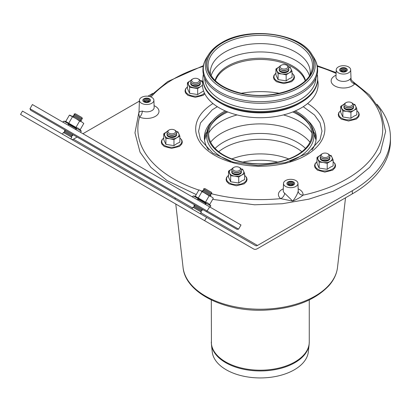 <?xml version="1.0" encoding="UTF-8"?>
<svg xmlns="http://www.w3.org/2000/svg" width="411" height="411" viewBox="0 0 411 411"><rect width="100%" height="100%" fill="white"/><g stroke="black" fill="none" stroke-linecap="round" stroke-linejoin="round"><path stroke-width="0.62" d="M206.142 132.65A55.922 32.289 0 0 0 204.431 139.154M316.141 139.154A55.922 32.289 0 0 0 314.43 132.65M307.896 120.644A55.922 32.289 180 0 1 316.208 137.582A55.922 32.289 180 0 1 311.928 149.969M208.644 149.969A55.922 32.289 180 0 1 204.365 137.582A55.922 32.289 180 0 1 212.672 120.644M206.558 217.347L22.477 111.073L20.55 114.412L204.632 220.686L206.558 217.347L255.58 245.65A3.858 2.225 120 0 0 257.512 245.459L352.325 190.719A130.164 75.151 0 0 0 390.45 137.582A130.164 75.151 0 0 0 376.954 104.255M390.45 137.582L390.45 140.732A130.164 75.151 180 0 1 352.325 193.869L257.512 248.609A7.711 4.454 -60 0 1 253.654 248.994L204.632 220.686M253.654 248.994L69.572 142.715A7.711 4.454 120 0 0 69.623 142.745M77.119 137.053L73.43 139.185A3.858 2.225 -60 0 1 71.54 139.396M152.63 93.456L147.868 96.205M139.401 101.096L82.904 133.714M205.32 189.913L203.558 188.896L204.873 188.541L211.552 192.399L211.906 193.715L205.32 189.913M211.906 193.715L210.591 194.069L205.32 191.028L203.907 190.211L203.558 188.896M210.591 194.069L210.941 195.384L204.354 191.583L202.592 190.565L203.907 190.211M199.535 199.936L197.773 198.914L198.369 198.754L193.478 195.929L210.853 205.962L205.962 203.137L206.122 203.738L199.535 199.936M196.643 206.055L205.253 211.028L196.643 206.055M201.914 209.101L202.263 210.417L195.677 206.615L193.915 205.592L195.23 205.243M202.263 210.417L200.948 210.771L195.677 207.73L194.269 206.913L193.915 205.592M200.948 210.771L201.303 212.086L192.949 207.267L191.988 208.937M75.783 115.126L74.016 114.109L75.336 113.755L76.749 114.566L82.015 117.613L82.37 118.928L75.783 115.126M82.37 118.928L81.049 119.282L74.37 115.424L74.016 114.109M81.049 119.282L81.404 120.598L73.055 115.779L74.37 115.424M69.998 125.144L68.231 124.127L68.832 123.968L63.936 121.142L81.316 131.176L76.42 128.35L76.585 128.946L69.998 125.144M67.106 131.268L75.711 136.241L67.106 131.268M72.372 134.31L72.726 135.63L64.378 130.806L65.693 130.451M72.726 135.63L71.411 135.979L64.727 132.126L64.378 130.806M71.411 135.979L71.761 137.3L63.412 132.476L62.446 134.145M327.783 153.719L328.461 154.115A4.819 2.785 180 0 1 328.461 158.05A4.819 2.785 180 0 1 321.643 158.05L321.643 158.05A4.819 2.785 180 0 1 321.643 154.115L322.327 153.719A3.858 2.225 180 0 1 327.783 153.719A3.858 2.225 180 0 1 327.783 156.868A3.858 2.225 180 0 1 322.327 156.868A3.858 2.225 180 0 1 322.327 153.719M322.327 158.441L321.643 158.05L322.327 158.441A3.858 2.225 180 0 0 327.783 158.441L328.461 158.05M329.679 156.868A4.819 2.785 180 0 1 328.461 159.622A4.819 2.785 180 0 1 321.643 159.622L321.643 159.622A4.819 2.785 180 0 1 320.431 156.868M322.327 160.018L321.643 159.622L322.327 160.018A3.858 2.225 180 0 0 327.783 160.018L328.461 159.622M351.487 102.637L352.17 103.033A4.819 2.785 180 0 1 352.17 106.968A4.819 2.785 180 0 1 350.008 107.687A4.819 2.785 180 0 1 345.353 106.968A4.819 2.785 180 0 1 345.353 103.033L346.036 102.637A3.858 2.225 180 0 1 351.487 102.637A3.858 2.225 180 0 1 349.761 106.362A3.858 2.225 180 0 1 345.42 105.324A3.858 2.225 180 0 1 346.036 102.637M352.17 106.968L351.487 107.358A3.858 2.225 180 0 1 349.761 107.939A3.858 2.225 180 0 1 346.036 107.358L345.353 106.968M353.388 105.786A4.819 2.785 180 0 1 352.17 108.54A4.819 2.785 180 0 1 350.008 109.264A4.819 2.785 180 0 1 345.353 108.54A4.819 2.785 180 0 1 344.135 105.786M352.17 108.54L351.487 108.936A3.858 2.225 180 0 1 349.761 109.511A3.858 2.225 180 0 1 346.036 108.936L345.353 108.54M286.719 65.241L287.402 65.637A4.819 2.785 180 0 1 288.65 68.324A4.819 2.785 180 0 1 287.402 69.572A4.819 2.785 180 0 1 280.585 69.572A4.819 2.785 180 0 1 280.585 65.637L281.263 65.241A3.858 2.225 180 0 1 286.719 65.241A3.858 2.225 180 0 1 287.715 67.394A3.858 2.225 180 0 1 282.064 68.745A3.858 2.225 180 0 1 281.263 65.241M287.402 69.572L286.719 69.968A3.858 2.225 180 0 1 281.263 69.968L280.585 69.572M288.614 68.39A4.819 2.785 180 0 1 288.65 69.901A4.819 2.785 180 0 1 287.402 71.149A4.819 2.785 180 0 1 280.585 71.149A4.819 2.785 180 0 1 279.367 68.39M287.402 71.149L286.719 71.54A3.858 2.225 180 0 1 281.263 71.54L280.585 71.149M198.924 79.323L198.241 78.933L198.924 79.323A4.819 2.785 180 0 1 198.924 83.258A4.819 2.785 180 0 1 192.107 83.258A4.819 2.785 180 0 1 192.107 79.323L192.79 78.933A3.858 2.225 180 0 1 198.241 78.933L198.241 78.933A3.858 2.225 180 0 1 198.241 82.082A3.858 2.225 180 0 1 192.79 82.082A3.858 2.225 180 0 1 192.79 78.933M198.924 83.258L198.241 83.654A3.858 2.225 180 0 1 192.79 83.654L192.107 83.258M200.142 82.082A4.819 2.785 180 0 1 198.924 84.836A4.819 2.785 180 0 1 192.107 84.836A4.819 2.785 180 0 1 190.894 82.082M198.924 84.836L198.241 85.226A3.858 2.225 180 0 1 192.79 85.226L192.107 84.836M174.536 130.01L175.22 130.405A4.819 2.785 180 0 1 175.22 134.34A4.819 2.785 180 0 1 168.402 134.34A4.819 2.785 180 0 1 168.402 130.405L169.08 130.01A3.858 2.225 180 0 1 170.812 129.434A3.858 2.225 180 0 1 174.536 130.01A3.858 2.225 180 0 1 174.536 133.159A3.858 2.225 180 0 1 169.08 133.159A3.858 2.225 180 0 1 169.08 130.01M175.22 134.34L174.536 134.736A3.858 2.225 180 0 1 169.08 134.736L168.402 134.34M176.432 133.159A4.819 2.785 180 0 1 175.22 135.918A4.819 2.785 180 0 1 168.402 135.918A4.819 2.785 180 0 1 167.185 133.159M175.22 135.918L174.536 136.308A3.858 2.225 180 0 1 169.08 136.308L168.402 135.918M239.305 167.405L239.988 167.801A4.819 2.785 180 0 1 239.988 171.736A4.819 2.785 180 0 1 233.171 171.736A4.819 2.785 180 0 1 231.922 169.049A4.819 2.785 180 0 1 233.171 167.801L233.849 167.405A3.858 2.225 180 0 1 239.305 167.405A3.858 2.225 180 0 1 237.579 171.13A3.858 2.225 180 0 1 232.852 168.402A3.858 2.225 180 0 1 233.849 167.405M239.988 171.736L239.305 172.127A3.858 2.225 180 0 1 233.849 172.127L233.171 171.736M241.2 170.555A4.819 2.785 180 0 1 239.988 173.308A4.819 2.785 180 0 1 233.171 173.308A4.819 2.785 180 0 1 231.922 170.622A4.819 2.785 180 0 1 231.953 170.555M239.988 173.308L239.305 173.704A3.858 2.225 180 0 1 233.849 173.704L233.171 173.308M209.656 206.892L206.569 211.788L30.666 110.23L29.988 108.725L32.397 104.548L240.995 224.981L238.585 229.158L29.988 108.725M206.569 211.788L236.936 229.323L238.585 229.158M340.698 106.357L343.647 104.409A7.234 4.177 0 0 0 341.777 108.442A7.234 4.177 0 0 0 346.889 111.391L350.922 112.265L350.922 118.245L342.856 116.996L340.698 112.342L340.698 106.357L342.856 111.016L346.889 111.391A7.234 4.177 0 0 0 353.876 110.312L356.825 108.853L355.746 106.279A7.234 4.177 0 0 0 353.342 104.132M350.922 112.265L353.876 110.312A7.234 4.177 0 0 0 355.746 106.279L354.667 104.199M356.825 108.853L356.825 114.833L353.876 116.205L350.922 118.245M342.856 111.016L342.856 116.996M344.182 104.132A7.234 4.177 0 0 0 343.647 104.409M343.992 106.968A4.819 2.785 0 0 0 345.353 109.331A4.819 2.785 0 0 0 352.17 109.331A4.819 2.785 0 0 0 353.532 106.968M316.989 157.439L319.943 155.492A7.234 4.177 0 0 0 318.068 159.525A7.234 4.177 0 0 0 323.185 162.473L327.218 163.342L327.218 169.327L319.152 168.078L316.989 163.424L316.989 157.439L319.152 162.093L323.185 162.473A7.234 4.177 0 0 0 330.167 161.395L333.121 159.936L332.042 157.362A7.234 4.177 0 0 0 329.632 155.209M327.218 163.342L330.167 161.395A7.234 4.177 0 0 0 332.042 157.362L330.958 155.276M333.121 159.936L333.121 165.916L330.167 167.287L327.218 169.327M319.152 162.093L319.152 168.078M320.472 155.209A7.234 4.177 0 0 0 319.943 155.492M320.282 158.05A4.819 2.785 0 0 0 321.643 160.408A4.819 2.785 0 0 0 328.461 160.408A4.819 2.785 0 0 0 329.828 158.05M228.511 171.125L231.465 169.178A7.234 4.177 0 0 0 229.595 173.211A7.234 4.177 0 0 0 234.707 176.16L238.74 177.033L238.74 183.013L230.674 181.765L228.511 177.11L228.511 171.125L230.674 175.785L234.707 176.16A7.234 4.177 0 0 0 241.694 175.081L244.643 173.622L243.564 171.048A7.234 4.177 0 0 0 241.159 168.9M238.74 177.033L241.694 175.081A7.234 4.177 0 0 0 243.564 171.048L242.485 168.967M244.643 173.622L244.643 179.602L241.694 180.974L238.74 183.013M230.674 175.785L230.674 181.765M231.999 168.9A7.234 4.177 0 0 0 231.465 169.178M231.804 171.736A4.819 2.785 0 0 0 233.171 174.1A4.819 2.785 0 0 0 239.988 174.1A4.819 2.785 0 0 0 241.349 171.736M163.742 133.734L166.696 131.782A7.234 4.177 0 0 0 164.826 135.815A7.234 4.177 0 0 0 169.938 138.769L173.971 139.637L173.971 145.617L165.905 144.369L163.742 139.714L163.742 133.734L165.905 138.389L169.938 138.769A7.234 4.177 0 0 0 176.92 137.685L179.874 136.226L178.795 133.657A7.234 4.177 0 0 0 176.391 131.505M173.971 139.637L176.92 137.685A7.234 4.177 0 0 0 178.795 133.657L177.711 131.571M179.874 136.226L179.874 142.211L176.92 143.583L173.971 145.617M165.905 138.389L165.905 144.369M167.231 131.505A7.234 4.177 0 0 0 166.696 131.782M167.036 134.34A4.819 2.785 0 0 0 168.402 136.704A4.819 2.785 0 0 0 175.22 136.704A4.819 2.785 0 0 0 176.581 134.34M202.51 82.596A7.234 4.177 0 0 0 202.5 82.575A7.234 4.177 0 0 0 200.095 80.422M202.5 82.575L201.421 80.489M203.584 90.949L197.676 94.535L189.61 93.292L187.452 88.632L187.452 82.652L189.61 87.307L189.61 93.292M189.61 87.307L197.676 88.555L197.676 94.535M187.452 82.652L190.401 80.7A7.234 4.177 0 0 0 188.531 84.733A7.234 4.177 0 0 0 193.643 87.687A7.234 4.177 0 0 0 200.63 86.608A7.234 4.177 0 0 0 202.438 84.856M190.935 80.422A7.234 4.177 0 0 0 190.401 80.7M190.745 83.258A4.819 2.785 0 0 0 192.107 85.622A4.819 2.785 0 0 0 198.924 85.622A4.819 2.785 0 0 0 200.291 83.258M197.676 88.555L200.63 86.608M275.925 68.966L278.879 67.014A7.234 4.177 0 0 0 277.009 71.046A7.234 4.177 0 0 0 282.121 74.001L286.154 74.869L286.154 80.849L278.088 79.6L275.925 74.946L275.925 68.966L278.088 73.62L282.121 74.001A7.234 4.177 0 0 0 289.108 72.917L292.057 71.457L290.978 68.884A7.234 4.177 0 0 0 288.573 66.736M286.154 74.869L289.108 72.917A7.234 4.177 0 0 0 290.978 68.884L289.899 66.803M292.057 71.457L292.057 77.443L289.108 78.814L286.154 80.849M278.088 73.62L278.088 79.6M279.413 66.736A7.234 4.177 0 0 0 278.879 67.014M279.218 69.572A4.819 2.785 0 0 0 280.585 71.935A4.819 2.785 0 0 0 287.402 71.935A4.819 2.785 0 0 0 288.763 69.572M213.335 198.225L211.398 196.761L213.335 198.225L209.672 204.57L207.791 203.013L205.5 202.161L198.297 198.004L195.271 196.258L198.934 189.913L200.599 190.524L201.96 191.66L198.297 198.004M198.934 189.913L200.599 190.524L209.163 195.816L205.5 202.161M201.96 191.66L205.711 193.478L211.398 196.761L209.163 195.816M203.877 192.42L210.458 196.222M83.798 123.439L81.861 121.975L83.798 123.439L80.135 129.784L81.316 131.176L80.417 132.275M79.621 121.029L81.861 121.975L70.487 115.409L69.397 115.126L76.174 118.692L79.621 121.029L75.958 127.374L78.249 128.227L80.135 129.784M75.958 127.374L65.734 121.471M69.397 115.126L65.739 121.456M72.423 116.873L68.76 123.218M74.334 117.628L80.921 121.435M211.439 344.439L212.235 351.857A48.144 27.794 0 0 0 226.245 369.792A48.144 27.794 0 0 0 277.322 376.137A48.144 27.794 0 0 0 308.332 351.857L309.129 344.439A48.94 28.256 0 0 1 294.893 362.672A48.94 28.256 0 0 1 225.68 362.672A48.94 28.256 0 0 1 211.439 344.439L211.305 299.963M293.988 111.468A51.616 29.803 180 0 1 309.015 124.214A51.616 29.803 180 0 1 287.736 159.283A51.616 29.803 180 0 1 223.784 155.117A51.616 29.803 180 0 1 211.552 124.214A51.616 29.803 180 0 1 226.579 111.473M295.278 110.919A52.67 30.409 180 0 1 310.007 123.619A52.67 30.409 180 0 1 288.291 159.396A52.67 30.409 180 0 1 223.045 155.147A52.67 30.409 180 0 1 210.566 123.619A52.67 30.409 180 0 1 225.29 110.919M222.469 42.811A53.481 30.876 180 0 1 311.944 56.651A53.481 30.876 180 0 1 246.446 94.468A53.481 30.876 180 0 1 222.469 42.811M210.473 74.53A49.947 28.837 180 0 1 210.34 72.449A49.947 28.837 180 0 1 260.286 43.612A49.947 28.837 180 0 1 310.228 72.449A49.947 28.837 180 0 1 310.1 74.53M305.501 80.469A45.801 26.443 0 0 0 274.378 59.518A45.801 26.443 0 0 0 227.9 65.976A45.801 26.443 0 0 0 215.071 80.469M305.209 80.751A45.801 26.443 0 0 0 260.286 59.456A45.801 26.443 0 0 0 215.364 80.751M315.941 78.182A55.68 32.145 180 0 1 280.836 107.117A55.68 32.145 180 0 1 220.913 99.971A55.68 32.145 180 0 1 204.627 78.182M317.205 74.288A57.37 33.121 180 0 1 317.652 78.419A57.37 33.121 180 0 1 282.239 109.023A57.37 33.121 180 0 1 219.721 101.841A57.37 33.121 180 0 1 202.916 78.419A57.37 33.121 180 0 1 203.363 74.288M317.652 78.419L317.652 79.205A57.37 33.121 180 0 1 300.852 102.627A57.37 33.121 180 0 1 219.721 102.627A57.37 33.121 180 0 1 219.715 102.627A57.37 33.121 180 0 1 202.916 79.205L202.916 78.419M300.852 102.627L299.229 103.567A55.069 31.796 180 0 1 221.344 103.567L219.721 102.627M317.636 79.955A57.853 33.399 180 0 1 285.876 114.279A57.853 33.399 180 0 1 219.376 107.944A57.853 33.399 180 0 1 202.931 79.955M313.804 57.489C316.342 61.486 317.621 65.709 317.652 70.153A57.37 33.121 180 0 1 260.286 103.274A57.37 33.121 180 0 1 202.916 70.153C202.947 65.709 204.226 61.486 206.764 57.489A56.98 32.901 180 0 0 219.993 92.043A56.98 32.901 180 0 0 290.931 96.513A56.98 32.901 180 0 0 313.804 57.489L311.867 54.427A54.92 31.709 180 0 1 289.822 92.038A54.92 31.709 180 0 1 221.452 87.728A54.92 31.709 180 0 1 208.701 54.427C211.588 49.921 215.903 46.006 221.647 42.682C247.833 26.35 299.773 32.829 311.867 54.427M142.936 99.745A3.858 2.225 180 0 1 147.169 98.116A3.858 2.225 180 0 1 150.518 100.32A3.858 2.225 180 0 1 146.665 102.55A3.858 2.225 180 0 1 142.807 100.32A3.858 2.225 180 0 1 142.936 99.745A3.858 2.225 180 0 1 147.169 98.116A3.858 2.225 180 0 1 150.518 100.32A3.858 2.225 180 0 1 146.665 102.55A3.858 2.225 180 0 1 142.807 100.32A3.858 2.225 180 0 1 142.936 99.745M287.006 182.921A3.858 2.225 180 0 1 291.235 181.292A3.858 2.225 180 0 1 294.589 183.496A3.858 2.225 180 0 1 290.731 185.726A3.858 2.225 180 0 1 286.873 183.496A3.858 2.225 180 0 1 287.006 182.921A3.858 2.225 180 0 1 291.235 181.292A3.858 2.225 180 0 1 294.589 183.496A3.858 2.225 180 0 1 290.731 185.726A3.858 2.225 180 0 1 286.873 183.496A3.858 2.225 180 0 1 287.006 182.921M339.738 69.3A3.858 2.225 180 0 1 343.966 67.671A3.858 2.225 180 0 1 347.321 69.875A3.858 2.225 180 0 1 343.462 72.105A3.858 2.225 180 0 1 339.604 69.875A3.858 2.225 180 0 1 339.738 69.3A3.858 2.225 180 0 1 343.966 67.671A3.858 2.225 180 0 1 347.321 69.875A3.858 2.225 180 0 1 343.462 72.105A3.858 2.225 180 0 1 339.604 69.875A3.858 2.225 180 0 1 339.738 69.3M336.034 75.228A12.309 7.105 -0 0 0 335.751 86.438A12.309 7.105 -0 0 0 354.647 83.865A4.819 3.576 38.5 0 1 350.27 78.886A7.49 4.326 180 0 1 338.166 80.135A7.49 4.326 180 0 1 335.972 76.991L335.972 77.104M283.302 188.849A12.309 7.105 -0 0 0 280.687 198.631L292.724 201.113C297.323 199.16 300.739 197.182 302.989 195.179A122.452 70.697 180 0 0 354.647 83.865L353.013 81.65C351.652 80.623 350.979 79.441 350.994 78.1L350.27 78.886M139.216 112.486L138.641 113.441L139.545 117.14A12.309 7.105 -0 0 0 156.596 115.542A12.309 7.105 -0 0 0 154.089 105.673M153.894 100.233A7.234 4.177 180 0 1 153.647 101.404A7.234 4.177 180 0 1 145.643 104.456A7.234 4.177 180 0 1 139.432 100.233A7.234 4.177 180 0 1 146.665 96.148A7.234 4.177 180 0 1 153.894 100.233L154.151 107.435A7.49 4.326 180 0 1 153.899 108.643A7.49 4.326 180 0 1 142.329 111.052A4.819 2.276 -67.7 0 1 139.545 117.14A122.452 70.697 180 0 0 198.842 190.072M142.329 111.052L139.016 111.741L134.967 132.845L140.017 152.121L150.858 167.308L167.036 180.578L196.227 194.598M297.96 183.409A7.234 4.177 180 0 1 290.731 187.673A7.234 4.177 180 0 1 283.503 183.409A7.234 4.177 180 0 1 288.861 179.463A7.234 4.177 180 0 1 297.96 183.409L298.222 190.612A7.49 4.326 180 0 1 298.191 191.1A4.819 3.92 -170.8 0 0 302.989 195.179A12.309 7.105 -0 0 0 298.155 188.849M211.619 193.792A122.452 70.697 180 0 0 280.687 198.631A4.819 3.211 129.2 0 0 284.618 193.201A7.49 4.326 180 0 1 283.241 190.612L283.241 190.725M298.191 191.1C297.497 194.023 295.679 197.362 292.724 201.113L284.618 193.201M338.351 72.829A7.234 4.177 180 0 1 336.234 69.788A7.234 4.177 180 0 1 343.462 65.703A7.234 4.177 180 0 1 350.691 69.788A7.234 4.177 180 0 1 346.298 73.718A7.234 4.177 180 0 1 338.351 72.829M341.711 71.206A2.168 1.254 180 0 1 341.926 69.582A2.168 1.254 180 0 1 344.999 69.582L344.999 69.582A2.168 1.254 180 0 1 345.214 71.206M345.507 68.699A2.892 1.67 180 0 1 345.507 71.057A2.892 1.67 180 0 1 341.418 71.057A2.892 1.67 180 0 1 341.418 68.699A2.892 1.67 180 0 1 345.507 68.699M341.711 69.731A2.892 1.67 180 0 1 345.214 69.731M341.551 71.057A2.168 1.254 180 0 1 341.926 70.764A2.168 1.254 180 0 1 344.999 70.764L344.999 70.764A2.168 1.254 180 0 1 345.374 71.057M341.711 70.913A2.892 1.67 180 0 1 345.214 70.913M144.908 101.651A2.168 1.254 180 0 1 145.129 100.027A2.168 1.254 180 0 1 148.196 100.027L148.196 100.027A2.168 1.254 180 0 1 148.417 101.651M148.71 99.138A2.892 1.67 180 0 1 148.71 101.502A2.892 1.67 180 0 1 144.615 101.502A2.892 1.67 180 0 1 144.615 99.138A2.892 1.67 180 0 1 148.71 99.138M144.908 100.176A2.892 1.67 180 0 1 148.417 100.176M144.749 101.502A2.168 1.254 180 0 1 145.129 101.209A2.168 1.254 180 0 1 148.196 101.209L148.196 101.209A2.168 1.254 180 0 1 148.577 101.502M144.908 101.353A2.892 1.67 180 0 1 148.417 101.353M288.979 184.827A2.168 1.254 180 0 1 289.195 183.203A2.168 1.254 180 0 1 292.262 183.203L292.262 183.203A2.168 1.254 180 0 1 292.483 184.827M292.776 182.32A2.892 1.67 180 0 1 292.776 184.678A2.892 1.67 180 0 1 288.686 184.678A2.892 1.67 180 0 1 288.686 182.32A2.892 1.67 180 0 1 292.776 182.32M288.979 183.352A2.892 1.67 180 0 1 292.483 183.352M288.815 184.678A2.168 1.254 180 0 1 289.195 184.385A2.168 1.254 180 0 1 292.262 184.385L292.262 184.385A2.168 1.254 180 0 1 292.642 184.678M288.979 184.534A2.892 1.67 180 0 1 292.483 184.534M257.512 245.459L200.902 212.78M192.548 207.956L73.43 139.185M352.325 190.719L352.325 193.869M340.698 110.641A10.034 5.795 0 0 0 342.214 118.476A10.034 5.795 0 0 0 355.854 118.183A10.034 5.795 0 0 0 356.825 110.641M316.989 161.723A10.034 5.795 0 0 0 318.504 169.558A10.034 5.795 0 0 0 332.15 169.265A10.034 5.795 0 0 0 333.121 161.723M228.511 175.41A10.034 5.795 0 0 0 230.026 183.244A10.034 5.795 0 0 0 243.672 182.952A10.034 5.795 0 0 0 244.643 175.41M163.742 138.019A10.034 5.795 0 0 0 165.258 145.848A10.034 5.795 0 0 0 178.903 145.561A10.034 5.795 0 0 0 179.874 138.019M187.452 86.937A10.034 5.795 0 0 0 188.968 94.771A10.034 5.795 0 0 0 202.613 94.479A10.034 5.795 0 0 0 204.437 93.035M275.925 73.25A10.034 5.795 0 0 0 277.44 81.08A10.034 5.795 0 0 0 291.086 80.792A10.034 5.795 0 0 0 292.057 73.25M309.129 344.439L309.267 341.921A48.981 28.277 180 0 1 294.918 361.921A48.981 28.277 180 0 1 225.649 361.921A48.981 28.277 180 0 1 211.305 341.921M210.627 142.175A54.766 31.616 180 0 1 221.56 133.149A54.766 31.616 180 0 1 309.945 142.175M208.701 132.948A54.766 31.616 180 0 1 221.56 121.209A54.766 31.616 180 0 1 237.096 114.926M283.477 114.926A54.766 31.616 180 0 1 311.867 132.948M211.074 125.052A52.685 30.419 180 0 1 223.029 114.407A52.685 30.419 180 0 1 227.807 111.962M292.766 111.962A52.685 30.419 180 0 1 309.498 125.052M310.007 123.619L311.014 125.288A53.738 31.025 180 0 1 289.858 161.42M230.715 161.42A53.738 31.025 180 0 1 222.289 157.454A53.738 31.025 180 0 1 209.553 125.288L204.534 140.125M242.839 162.093A49.104 28.349 180 0 1 277.728 162.093M231.855 158.918A50.907 29.392 180 0 1 288.717 158.918M218.714 151.71A50.907 29.392 180 0 1 224.288 147.893A50.907 29.392 180 0 1 301.854 151.71M215.081 148.433A52.367 30.234 180 0 1 223.255 142.314A52.367 30.234 180 0 1 305.491 148.433M223.358 44.193A52.223 30.147 180 0 1 284.772 38.886A52.223 30.147 180 0 1 311.559 71.226C307.084 88.108 271.923 100.109 243.035 93.657C224.514 89.47 213.17 81.995 209.009 71.226A52.223 30.147 180 0 1 223.358 44.193M211.136 75.655A49.947 28.837 180 0 1 224.971 60.386A49.947 28.837 180 0 1 275.206 53.26A49.947 28.837 180 0 1 309.437 75.655M222.372 42.754A53.615 30.953 180 0 1 312.072 56.631A53.615 30.953 180 0 1 246.405 94.545A53.615 30.953 180 0 1 222.372 42.754M317.323 66.361A122.452 70.697 180 0 1 336.1 73.405M151.032 96.996A122.452 70.697 180 0 1 203.25 66.361M202.803 191.341A122.452 70.697 180 0 1 201.077 190.802M241.257 93.276A64.599 37.298 180 0 1 277.004 92.896A64.599 37.298 180 0 1 279.316 93.276M307.608 103.536A64.599 37.298 180 0 1 305.404 155.615A64.599 37.298 180 0 1 215.169 155.615A64.599 37.298 180 0 1 212.96 103.536M345.517 197.799L337.498 267.51A77.381 44.676 180 0 1 287.51 306.37A77.381 44.676 180 0 1 205.567 296.141A77.381 44.676 180 0 1 183.075 267.51L175.769 204.026M209.625 195.739L210.941 195.384M202.947 191.88L202.592 190.565M205.464 203.913L206.122 203.738M197.948 199.571L197.773 198.914M194.269 206.913L192.949 207.267M201.303 212.086L200.337 213.756M80.088 120.952L81.404 120.598M73.405 117.094L73.055 115.779M75.922 129.126L76.585 128.946M67.753 124.959L68.411 124.785L68.231 124.127M64.727 132.126L63.412 132.476M71.761 137.3L70.8 138.969M340.698 110.528L338.762 112.66L338.253 114.648L338.762 116.626L341.192 119.092L348.564 121.014L356.378 119.062L358.752 116.652L359.271 114.659L358.772 112.681L356.825 110.528M316.989 161.61L315.052 163.742L314.543 165.725L315.052 167.709L317.482 170.175L324.854 172.096L332.674 170.144L335.042 167.729L335.566 165.741L335.068 163.763L333.121 161.61M228.511 175.297L226.574 177.429L226.071 179.417L226.579 181.395L229.009 183.861L236.376 185.782L244.196 183.83L246.569 181.421L247.088 179.427L246.59 177.449L244.643 175.297M163.742 137.901L161.806 140.033L161.297 142.021L161.811 144.004L164.241 146.465L171.608 148.392L179.427 146.434L181.796 144.025L182.32 142.036L181.821 140.053L179.874 137.901M187.452 86.819L185.515 88.951L185.007 90.939L185.515 92.922L187.945 95.383L195.317 97.309L203.137 95.352L204.858 93.888M275.925 73.132L273.993 75.264L273.485 77.253L273.993 79.236L276.423 81.697L283.796 83.623L291.61 81.666L293.983 79.256L294.502 77.268L294.004 75.285L292.057 73.132M195.646 196.314L193.478 195.929L192.677 196.386L192.975 197.259M209.677 204.56L210.853 205.962L209.954 207.062M198.359 199.463L197.29 199.751M205.351 203.502L205.639 204.57M66.109 121.522L63.936 121.142L63.135 121.594L63.453 122.483M75.814 128.715L76.102 129.784M76.122 128.175L75.907 128.556M309.267 341.921L309.267 299.963M210.566 123.619L209.553 125.288M316.033 140.125L311.014 125.288M221.344 103.567L219.715 102.627M208.701 54.427L206.764 57.489M317.184 65.662L336.131 72.608M353.013 81.65L369.432 94.967L380.447 110.235L385.631 131.356L380.396 152.43L369.674 167.344L353.794 180.408L333.131 191.249L308.918 199.145L282.326 203.733L254.656 204.796L212.667 199.392M149.681 96.528L167.637 81.599L203.383 65.662M283.503 183.409L283.241 190.612M336.234 69.788L335.972 76.991M350.691 69.788L350.994 78.1M139.432 100.233L139.016 111.741M303.241 106.696L314.543 115.044L320.041 122.797L321.993 131.13L320.02 139.807L307.741 153.139L285.506 162.638L258.067 165.664L232.945 162.073L212.667 153.031L200.44 139.565L198.58 131.263L200.45 122.976L212.287 109.794L217.332 106.696M175.22 199.253L175.06 197.861M337.498 267.51C336.686 274.091 333.773 280.21 328.749 285.866C314.492 300.657 293.125 308.759 264.653 310.161C224.19 311.98 185.269 292.724 183.075 267.51"/></g></svg>
